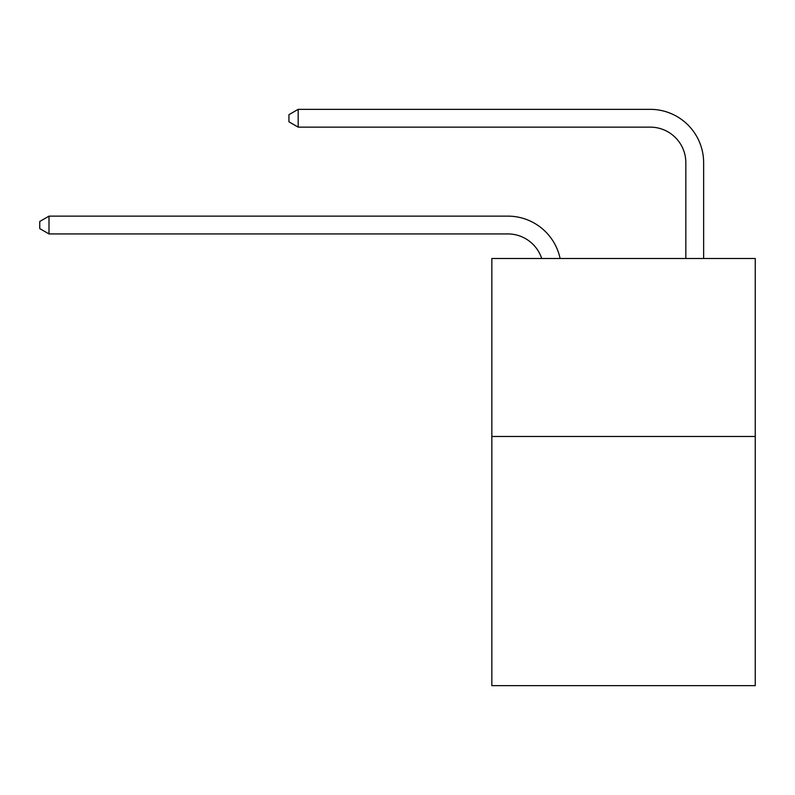 <?xml version="1.0" encoding="UTF-8"?>
<svg xmlns="http://www.w3.org/2000/svg" width="795" height="795" viewBox="0 0 795 795"><rect width="100%" height="100%" fill="white"/><g stroke="black" fill="none" stroke-linecap="round" stroke-linejoin="round"><path stroke-width="1.19" d="M755.25 436.475L755.25 685.658L491.837 685.658L491.837 258.494L755.25 258.494L755.25 436.475L491.837 436.475M541.693 258.494A35.596 35.596 0 0 0 507.846 233.929A35.596 35.596 0 0 1 541.693 258.494A35.596 35.596 0 0 0 507.846 233.929A35.596 35.596 0 0 1 541.693 258.494A35.596 35.596 0 0 0 507.846 233.929A35.596 35.596 0 0 1 541.693 258.494A35.596 35.596 0 0 0 507.846 233.929A35.596 35.596 0 0 1 541.693 258.494A35.596 35.596 0 0 0 507.846 233.929A35.596 35.596 0 0 1 541.693 258.494A35.596 35.596 0 0 0 507.846 233.929A35.596 35.596 0 0 1 541.693 258.494A35.596 35.596 0 0 0 507.846 233.929A35.596 35.596 0 0 1 541.693 258.494A35.596 35.596 0 0 0 507.846 233.929L49.002 233.929L39.75 228.592L39.75 221.477L49.002 216.131L507.846 216.131A53.394 53.394 0 0 1 560.097 258.494M685.837 258.494L685.837 162.737A35.596 35.596 0 0 0 650.24 127.14L298.185 127.14L288.933 121.804L288.933 114.679L298.185 109.342L650.24 109.342A53.394 53.394 0 0 1 703.635 162.737L703.635 258.494M49.002 216.131L507.846 216.131L49.002 216.131L507.846 216.131L49.002 216.131L507.846 216.131L49.002 216.131L507.846 216.131L49.002 216.131L507.846 216.131L49.002 216.131L507.846 216.131L49.002 216.131L507.846 216.131L49.002 216.131L49.002 233.929M685.837 162.737A35.596 35.596 0 0 0 650.24 127.14A35.596 35.596 0 0 1 685.837 162.737A35.596 35.596 0 0 0 650.24 127.14A35.596 35.596 0 0 1 685.837 162.737A35.596 35.596 0 0 0 650.24 127.14A35.596 35.596 0 0 1 685.837 162.737A35.596 35.596 0 0 0 650.24 127.14A35.596 35.596 0 0 1 685.837 162.737A35.596 35.596 0 0 0 650.24 127.14A35.596 35.596 0 0 1 685.837 162.737A35.596 35.596 0 0 0 650.24 127.14A35.596 35.596 0 0 1 685.837 162.737A35.596 35.596 0 0 0 650.24 127.14A35.596 35.596 0 0 1 685.837 162.737M298.185 109.342L650.24 109.342L298.185 109.342L650.24 109.342L298.185 109.342L650.24 109.342L298.185 109.342L650.24 109.342L298.185 109.342L650.24 109.342L298.185 109.342L650.24 109.342L298.185 109.342L650.24 109.342L298.185 109.342L298.185 127.14"/></g></svg>
